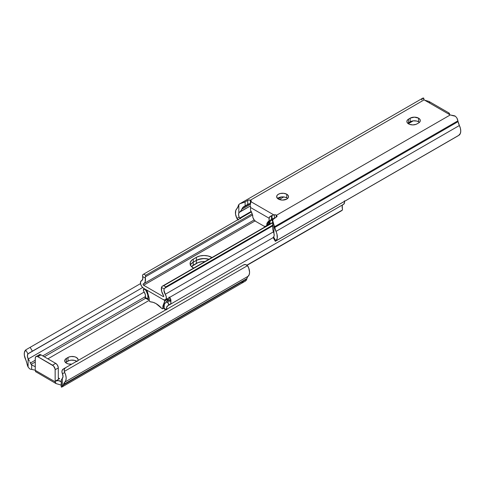 <?xml version="1.0" encoding="UTF-8"?>
<svg xmlns="http://www.w3.org/2000/svg" width="485" height="485" viewBox="0 0 485 485"><rect width="100%" height="100%" fill="white"/><g stroke="black" fill="none" stroke-linecap="round" stroke-linejoin="round"><path stroke-width="0.73" d="M71.713 364.156A5.929 3.425 180 0 1 66.433 363.21L68.355 363.956L71.78 364.15M62.322 386.751A7.408 4.28 60 0 0 63.329 385.072L246.732 279.184L63.329 385.072L63.486 384.472L246.895 278.584L246.732 279.184A7.408 4.28 -120 0 1 246.168 280.397L245.143 281.245L246.168 280.397A7.408 4.28 -120 0 0 246.732 279.184L247.423 277.256L249.235 274.546L249.575 272.206L248.726 268.023L247.465 265.683L64.305 371.431L64.317 369.261L65.505 367.739L63.28 369.024L62.092 370.54L61.928 371.595L63.026 376.505L62.322 378.452L62.322 386.751L65.833 380.434L66.172 378.094L65.778 375.348L64.705 372.48L62.456 373.783A5.153 2.971 60 0 1 62.322 378.452L61.468 379.549L62.322 378.452L62.322 386.751L61.243 386.945L61.365 386.545L61.425 387.139L62.322 386.751L61.825 387.072M30.537 369.23L29.494 368.697L28.094 366.993L28.094 358.688L27.396 355.935L27.966 353.868L25.711 349.97L24.353 352.674L24.329 355.22L28.094 366.993A7.408 4.28 60 0 1 27.093 364.15L26.93 363.362A11.119 6.42 60 0 0 25.614 359.488A9.597 5.541 60 0 1 25.711 349.97L26.36 349.521L25.711 349.97L27.966 353.868L142.638 287.526L28.579 353.371L142.638 287.526L32.38 351.182L30.155 347.333L140.529 283.604L26.36 349.521L30.155 347.333L32.38 351.182L27.966 353.868A5.153 2.971 60 0 0 28.094 358.688L28.094 366.993L29.555 368.739L30.573 369.237L31.677 369.406L31.677 364.981L31.101 364.405L35.253 362.004L31.101 364.405L30.428 362.992L35.253 360.209L30.428 362.992L29.967 362.022L31.677 364.981L34.732 366.442L35.253 366.139L34.732 366.442L31.949 365.126M36.023 356.524A3.704 2.14 60 0 1 37.872 356.711L41.019 354.893L40.012 354.547L36.023 356.524A3.704 2.14 60 0 0 35.253 358.221L35.253 370.322L35.593 371.637L56.048 383.58L60.407 384.847A3.704 2.14 180 0 1 60.843 385.145A3.704 2.14 0 0 0 60.407 384.847L56.072 383.593L55.26 382.562L55.169 381.216A3.704 2.14 180 0 1 60.843 381.519L61.237 381.289L60.843 381.519L58.127 380.598L55.169 381.216L55.114 369.097L53.55 365.987L37.363 356.469L36.023 356.524L35.302 357.657L35.253 370.322A3.704 2.14 0 0 0 34.732 370.073A3.704 2.14 180 0 1 35.253 370.322L55.169 381.816L55.169 381.216L59.619 378.646L58.309 377.888L58.309 367.903A3.704 2.14 -120 0 0 55.69 363.362L41.019 354.893A3.704 2.14 -120 0 0 39.164 354.711L38.448 355.844M78.012 360.555L78.012 359.215L76.387 357.463L74.466 356.724L71.04 356.53L68.9 357.039L66.433 358.373L66.433 362.004A5.929 3.425 0 0 0 65.596 362.61L68.9 360.67L71.04 360.161L74.466 360.355L77.127 361.616M245.143 281.245L245.725 280.857M248.205 276.226A11.119 6.42 -120 0 0 246.895 278.584L63.486 384.472A11.119 6.42 60 0 1 64.802 382.113L248.205 276.226A9.597 5.541 -120 0 0 248.108 266.592L247.465 265.683L64.305 371.431L64.705 372.48A9.597 5.541 60 0 1 64.802 382.113L248.205 276.226M243.67 264.877L245.58 264.604L247.465 265.683A3.704 3.025 -120 0 0 243.67 264.877L65.505 367.739L243.67 264.877M61.316 380.125L61.249 380.786L61.316 380.125M61.249 380.786L61.262 381.822L61.249 380.786M35.344 366.745L34.732 366.442A3.704 2.14 180 0 1 35.253 366.69M47.876 358.851L149.21 300.348L47.876 358.851M76.691 361.283A5.929 3.425 0 0 0 68.003 361.095L66.433 362.004L66.433 358.373L65.148 359.482L64.808 361.458L66.433 363.21A5.929 3.425 180 0 1 64.699 360.791A5.929 3.425 180 0 1 66.433 358.373L68.003 357.463A5.929 3.425 180 0 1 74.466 356.724A5.929 3.425 180 0 1 78.127 359.888A5.929 3.425 180 0 1 78.024 360.513M44.299 356.784L145.694 298.245L44.299 356.784M42.735 355.887L145.47 296.571L42.735 355.887M29.427 361.04L28.245 358.985L29.427 361.04M144.197 292.037L28.245 358.985L28.094 358.688L28.245 358.985L144.197 292.037M31.677 369.406L34.732 370.073L31.677 369.406L31.677 364.981M64.705 372.48L64.305 371.431A3.704 3.025 -120 0 1 65.505 367.739L63.28 369.024A3.704 3.025 60 0 0 62.08 372.716L62.456 373.783L64.705 372.48M65.505 367.739L63.28 369.024M243.525 281.852L241.591 282.409M56.072 383.593L55.169 381.816L35.253 370.322L35.593 371.637L36.211 371.983M61.365 382.119L61.365 386.545M60.843 381.519L61.395 382.004M37.872 356.711L52.544 365.181L55.69 363.362L52.544 365.181A3.704 2.14 60 0 1 55.169 369.716L58.309 367.903L55.169 369.716L55.169 381.216L59.619 378.646L58.691 378.736L58.309 377.888L58.261 367.284L57.145 364.714L55.69 363.362L41.019 354.893L37.872 356.711M59.619 378.646A1.855 1.067 -60 0 1 58.691 378.736A1.855 1.067 -60 0 1 58.309 377.888L59.619 378.646M35.593 371.637L35.92 371.959M68.003 361.095L68.003 357.463L68.003 361.095M167.301 299.457A3.152 1.819 180 0 1 168.344 299.645L168.907 300.166L166.294 301.67L166.306 302.325L165.046 303.216L164.288 304.525L164.094 308.272L166.325 309.533L164.094 308.272A8.857 5.111 60 0 1 165.785 302.616A8.857 5.111 60 0 1 166.185 302.422L166.185 302.422A0.776 0.449 60 0 0 166.216 302.41A0.776 0.449 60 0 0 166.294 301.67L167.386 302.3L166.294 301.67L168.907 300.166L168.344 299.645A3.152 1.819 0 0 0 167.301 299.457L167.301 298.742L167.301 299.457L165.142 300.7L146.937 290.188L149.119 297.832A3.892 2.249 60 0 1 149.21 298.712L149.265 300.748L150.211 301.761A0.928 0.533 -120 0 0 150.489 301.852L153.205 302.343L156.055 303.622L161.614 308.272A0.928 0.533 -120 0 0 161.893 308.508L162.814 308.569L162.863 306.593A3.892 2.249 60 0 1 162.96 305.823L165.142 300.7L167.301 299.457M273.364 218.935A10.743 6.202 0 0 0 271.636 220.263L273.419 218.905M191.46 266.556L198.013 262.603L201.887 261.682L204.955 261.585A10.743 6.202 0 0 0 196.389 263.379L196.389 260.354L193.242 262.167L190.914 264.179L190.302 265.344L190.914 264.179L193.242 262.167L193.242 265.192A10.743 6.202 0 0 0 191.46 266.556M208.999 259.251L206.083 258.65L201.887 258.65L196.389 260.354A10.743 6.202 180 0 1 208.999 259.251A10.743 6.202 -0 0 0 196.389 260.354L196.389 263.379L193.242 265.192L193.242 262.167L198.013 259.578L203.985 258.535L208.999 259.251M145.136 297.917L145.27 297.372A5.153 2.971 60 0 0 144.209 292.055A4.486 2.589 60 0 1 143.596 290.909A1.855 1.067 60 0 1 143.766 289.108A1.855 1.067 60 0 1 144.694 289.199L145.779 289.824L143.748 289.121L143.596 290.909A4.486 2.589 -120 0 0 144.209 292.055L145.391 294.892L145.27 297.372L147.986 298.978L147.786 294.995L145.779 289.824A0.776 0.449 60 0 0 145.894 290.709A8.857 5.111 60 0 1 147.986 298.978L148.046 299.627L149.21 298.954L148.046 299.627L147.986 298.978L145.27 297.372L145.136 297.917L145.724 298.111M166.688 309.321A5.153 2.971 60 0 1 167.64 305.823A5.153 2.971 60 0 1 167.871 305.714A4.486 2.589 -120 0 0 168.477 305.271L168.537 303.755L167.386 302.3L170.005 300.785A1.855 1.067 60 0 1 170.368 301.058L170.368 298.414L170.744 299.221L170.878 303.889L168.477 305.271A4.486 2.589 60 0 1 168.071 305.617A4.486 2.589 60 0 1 167.871 305.714L166.688 307.193L166.81 309.806M146.864 290.151L145.894 290.709L146.864 290.151M164.282 308.812L164.094 308.272L164.639 309.206L166.343 309.563M247.053 265.313L341.319 210.884L247.053 265.313M342.968 204.621A5.153 2.971 -120 0 0 342.349 208.459L342.489 209.969L341.319 210.884L246.865 265.174L342.489 209.969L342.234 205.84M344.35 200.851L344.435 203.1L343.41 204.361A4.486 2.589 -120 0 0 343.616 204.264A4.486 2.589 -120 0 0 344.471 201.396M169.119 297.032A4.486 2.589 60 0 1 170.368 298.414L169.119 297.032M164.639 309.206L165.773 309.854M169.119 297.687L169.119 300.276L170.005 300.785L169.119 300.276A3.152 1.819 0 0 0 168.907 300.166A3.152 1.819 0 0 1 169.119 300.276L169.119 297.687M170.908 303.598L168.477 305.271A1.855 1.067 60 0 0 168.537 303.755A1.855 1.067 60 0 0 167.386 302.3L170.005 300.785A1.855 1.067 -120 0 1 170.368 301.058L170.878 302.216L170.368 301.058L170.368 298.414L170.902 300.1L170.914 303.452M170.902 300.1L170.89 300.991M165.3 299.578L162.96 305.823L164.106 305.162L162.96 305.823A3.892 2.249 60 0 0 162.863 306.593L162.863 308.308L164.003 307.654L162.863 308.308A0.928 0.533 60 0 1 162.675 308.733A0.928 0.533 60 0 1 162.208 308.69L161.893 308.508A0.928 0.533 60 0 1 161.614 308.272A18.412 10.634 60 0 0 150.489 301.852A0.928 0.533 60 0 1 150.211 301.761L149.865 301.561A0.928 0.533 60 0 1 149.21 300.427L149.21 298.712A3.892 2.249 60 0 0 149.119 297.832L146.937 290.188L165.142 300.7A3.704 2.14 -60 0 1 165.221 299.912M166.834 301.361L167.992 299.324L166.834 301.361M163.985 305.944L162.863 306.593L163.985 305.944M190.417 265.04A10.743 6.202 180 0 1 193.242 262.167L196.389 260.354L196.389 257.323L191.908 260.081L190.302 262.318L190.302 264.737L190.914 265.901L193.624 268.126A10.743 6.202 180 0 1 190.096 263.531A10.743 6.202 180 0 1 193.242 259.142L193.242 262.167A10.743 6.202 0 0 0 190.417 265.04M273.419 218.571L273.419 218.887L273.419 218.571M211.581 257.323A10.743 6.202 180 0 1 211.951 257.547L208.095 255.983L203.985 255.51L199.875 255.983L196.389 257.323A10.743 6.202 180 0 1 211.581 257.323L211.581 257.759L211.581 257.323M163.76 296.244L163.209 296.559L143.627 285.253L255.074 220.911L143.627 285.253A0.776 0.449 60 0 1 143.117 284.568A0.776 0.449 60 0 1 143.239 283.943A0.776 0.449 60 0 1 143.275 283.931L143.111 284.537L143.627 285.253L163.209 296.559L163.76 296.244M271.085 219.614L272.637 221.124A10.743 6.202 180 0 1 271.254 219.832M143.627 288.278L163.209 299.584L143.627 288.278A4.486 2.589 60 0 1 140.698 284.331A4.486 2.589 60 0 1 141.384 280.736A4.486 2.589 60 0 1 141.59 280.639L142.766 279.16L142.651 276.541A5.153 2.971 60 0 1 141.82 280.53A5.153 2.971 60 0 1 141.59 280.639L140.565 281.906L140.65 284.155L141.808 286.568L143.627 288.278M142.511 275.031L143.681 274.116L145.73 275.274L145.33 277.45L145.427 276.796L252.588 214.922L145.427 276.796L145.73 275.274L252.164 213.824L145.73 275.274L143.681 274.116L251.424 211.909L143.681 274.116L142.511 275.031L142.651 276.541L145.367 278.075A8.857 5.111 60 0 1 143.669 283.737A8.857 5.111 60 0 1 143.275 283.931L144.409 283.137L145.167 281.827L145.33 277.45L145.367 278.075L142.651 276.541L142.505 275.14M281.409 196.94L278.063 198.88L281.409 196.94L284.853 197.134L286.781 197.88A5.929 3.425 0 0 0 277.559 198.48L279.293 197.45L281.427 196.94M283.737 196.94L279.287 199.511L282.585 200.093L286.781 199.086L288.066 197.977L288.514 196.667L288.066 195.358L286.781 194.249L286.781 197.88L287.611 198.48A5.929 3.425 -0 0 0 286.781 197.88L286.781 194.249L283.743 193.309L280.318 193.503L278.396 194.249L277.111 195.358L276.656 196.667A5.929 3.425 180 0 1 280.318 193.503A5.929 3.425 180 0 1 286.781 194.249A5.929 3.425 180 0 1 288.514 196.667A5.929 3.425 180 0 1 284.853 199.832A5.929 3.425 180 0 1 278.396 199.086A5.929 3.425 180 0 1 276.656 196.667L277.656 198.571L279.293 199.511L283.737 196.94M163.56 295.644A0.776 0.449 60 0 1 163.597 296.596A0.776 0.449 60 0 1 163.209 296.559L163.724 296.438L163.56 295.644A8.857 5.111 60 0 1 161.469 287.375L162.02 286.374L272.637 222.506L162.02 286.374L161.469 287.375L164.185 288.981L165.779 286.877L163.724 285.665L162.02 286.374L272.637 222.785L163.724 285.665L165.779 286.877L272.637 225.179L165.779 286.877L165.027 288.029L272.637 225.901L165.027 288.029L164.185 288.981L163.954 290.109L165.252 294.298A5.153 2.971 60 0 1 164.185 288.981L161.469 287.375L161.669 291.352L163.56 295.644M429.74 102.438L428.922 101.407L424.593 100.159L449.747 114.678L448.777 113.732L449.08 113.041L449.747 114.678L448.777 113.732L449.08 113.041L449.747 114.678A3.704 2.14 180 0 0 450.268 114.933L276.517 215.249L275.365 214.782L273.782 214.879L251.042 201.748L251.206 200.838L250.405 200.172L424.157 99.855A3.704 2.14 0 0 0 424.593 100.159L449.747 114.678A3.704 2.14 -0 0 0 450.268 114.933L276.517 215.249A7.408 4.28 60 0 1 276.559 215.273L276.965 216.613L273.31 218.99L272.661 220.335L273.94 224.876L273.94 233.37L272.806 229.484L273.413 231.872L165.252 294.298A4.486 2.589 60 0 1 165.452 299.809A4.486 2.589 60 0 1 163.209 299.584L165.027 299.972L166.185 298.899L166.27 296.747L165.252 294.298L273.407 231.854L273.94 233.37L273.94 224.876A7.408 4.28 60 0 1 274.504 226.737L277.008 234.267L277.244 238.22L275.88 240.924L273.631 237.019L274.189 235.474L273.94 233.37A5.153 2.971 60 0 1 273.631 237.019L273.103 237.468L273.631 237.019L275.88 240.924L275.48 241.227L459.289 135.036A9.597 5.541 -120 0 0 459.386 125.512L460.411 128.379L460.75 131.108L460.362 133.411L458.64 135.479L275.959 240.954M196.389 260.354L193.242 262.167L193.242 259.142L196.389 257.323L196.389 260.354M418.567 118.158A5.929 3.425 180 0 1 420.301 120.577A5.929 3.425 180 0 1 418.567 123.002L419.852 121.893L420.301 120.577L419.852 119.268L418.567 118.158L414.378 117.158L410.183 118.158L407.873 119.583L406.988 120.82L406.988 122.153L407.873 123.39L409.51 124.336L412.802 124.912L416.1 124.336L418.567 123.002L416.997 123.905A5.929 3.425 180 0 1 410.534 124.651A5.929 3.425 180 0 1 406.873 121.486A5.929 3.425 180 0 1 408.612 119.067L408.612 122.699L411.08 121.365L413.22 120.856L416.645 121.05L418.567 121.79L418.567 118.158L418.567 121.79L419.404 122.396A5.929 3.425 -0 0 0 418.567 121.79A5.929 3.425 -0 0 0 410.183 121.79L410.183 118.158A5.929 3.425 180 0 1 418.567 118.158M451.68 115.381L455.451 116.273L456.906 118.013L459.386 125.512L275.977 231.4A11.119 6.42 60 0 1 274.668 227.526L274.504 226.737L457.907 120.85A7.408 4.28 -120 0 0 456.906 118.013L455.451 116.273L454.427 115.763L450.486 115.012M421.671 99.934L422.678 98.249L423.757 98.061L422.678 98.249M251.303 211.599L250.502 210.211L250.502 207.489L269.084 218.22L269.084 220.942L267.041 223.167L266.689 225.483L265.325 226.453L263.755 226.028L255.831 221.457L254.261 220.063L252.891 217.516L252.546 214.794L250.502 210.211L250.502 207.489L269.084 218.22L269.739 216.759L271.533 215.655L271.533 219.529L268.284 221.402L273.261 218.529L268.284 221.402L267.041 223.167L270.187 221.354L271.424 219.59L270.187 221.354A1.855 1.067 -120 0 0 270.012 222.009L270.187 221.354L267.041 223.167A1.855 1.067 60 0 0 266.865 223.821L266.865 224.828L270.012 223.009L270.012 222.009L266.865 223.821L270.012 222.009L270.012 223.009L266.865 224.828A1.855 1.067 60 0 1 266.689 225.483L269.836 223.67L270.012 223.009A1.855 1.067 -120 0 1 269.836 223.67L266.477 225.786A4.444 2.564 60 0 1 265.974 226.252A4.444 2.564 60 0 1 263.755 226.028L255.831 221.457A4.444 2.564 60 0 1 253.109 218.068L252.891 217.516A1.855 1.067 60 0 1 252.715 216.662L252.715 215.655A1.855 1.067 60 0 0 252.546 214.794L251.303 211.599M272.988 223.579L272.806 229.484L272.637 220.711L273.94 224.876A7.408 4.28 60 0 1 274.504 226.737L457.907 120.85L458.07 121.638L274.668 227.526L458.07 121.638A11.119 6.42 -120 0 0 459.386 125.512L275.977 231.4A9.597 5.541 60 0 1 275.88 240.924L458.64 135.479L275.328 241.318L273.103 237.468M239.269 204.149L238.832 204.609A7.408 4.28 60 0 0 238.268 205.816L238.105 206.422L238.268 205.816A7.408 4.28 60 0 1 238.832 204.609L239.845 203.767L244.319 202.257L248.344 200.093L250.363 200.147A7.408 4.28 60 0 1 250.405 200.172L250.727 202.548L250.727 200.36A1.855 1.067 180 0 1 251.266 201.111A1.855 1.067 180 0 1 251.206 201.39L251.042 201.748L273.782 214.879L271.533 215.655L272.012 215.449L271.794 219.378L272.546 218.705L273.983 218.48L272.012 219.178L272.012 215.449L274.407 214.782A1.855 1.067 180 0 1 276.195 215.061L276.517 215.249A7.408 4.28 60 0 1 276.559 215.273L276.965 216.613L272.873 219.602L272.667 221.16M407.776 123.305L408.612 122.699A5.929 3.425 0 0 0 407.776 123.305M248.356 204.021L242.815 207.38L240.766 210.975L241.821 209.253L250.502 204.246L241.821 209.253L242.512 207.816L249.763 203.627L242.512 207.816L243.361 206.907L248.356 204.021L250.363 203.779L250.363 200.147A7.408 4.28 60 0 1 250.405 200.172L424.157 99.855L423.563 99.122L423.757 98.061M240.136 211.69L250.502 205.913L239.469 212.278L240.766 210.975L240.136 211.69M239.099 212.648L238.832 213.103L239.099 212.648M240.651 218.729L239.76 218.038L251.206 211.43L239.76 218.038L239.141 217.11A5.153 2.971 60 0 1 238.832 213.103L238.584 214.916L239.141 217.11L236.892 218.408A9.597 5.541 60 0 1 236.795 208.774L238.105 206.422A11.119 6.42 60 0 1 236.795 208.774L235.765 210.454L235.528 214.134L236.892 218.408L238.426 220.014M413.287 120.844L408.309 123.717L413.287 120.844M237.947 219.693A3.704 3.025 60 0 1 237.535 219.323L236.892 218.408L239.141 217.11L239.76 218.038A3.704 3.025 -120 0 0 240.172 218.408M238.832 204.609L238.832 213.103L238.832 204.609M276.559 216.989L276.559 215.273L276.559 216.989M277.105 216.134L276.965 216.613M276.195 217.201L276.195 215.061L276.195 217.201M274.407 218.238L274.407 214.782L274.407 218.238M251.042 201.748L250.502 203.518L251.042 201.748M239.845 203.767L245.119 201.863L245.119 205.864L245.119 201.863L247.738 200.353L247.738 204.349L247.738 200.353L249.047 199.935L250.363 200.147L250.363 203.779L249.047 203.742M271.794 219.378L273.11 218.614L271.794 219.378M268.472 224.64L269.618 223.973A4.444 2.564 -120 0 1 269.12 224.434L265.974 226.252M250.502 207.386L250.502 205.652M250.502 203.518L250.502 204.585L250.502 203.518M271.533 219.529L269.084 220.942L269.248 217.462L271.533 215.655L271.533 219.529M425.381 100.51L424.593 100.159A3.704 2.14 180 0 1 424.157 99.855L423.635 98.455M449.092 113.053L428.952 101.42L427.236 100.922M423.563 99.122L423.514 98.782M449.08 113.041L449.407 113.369M410.183 118.158L410.183 121.79L408.612 122.699L408.612 119.067L410.183 118.158M245.271 281.173L61.995 386.988M61.237 386.903L61.237 381.258M343.616 204.264L168.071 305.617M147.998 299.609L145.173 297.942M143.766 289.108L144.415 288.733M164.039 307.945L162.675 308.733M143.712 283.713L254.164 219.941M165.476 299.791L273.182 237.608M239.729 203.833L423.005 98.019M423.763 98.103L423.763 99.461"/></g></svg>
